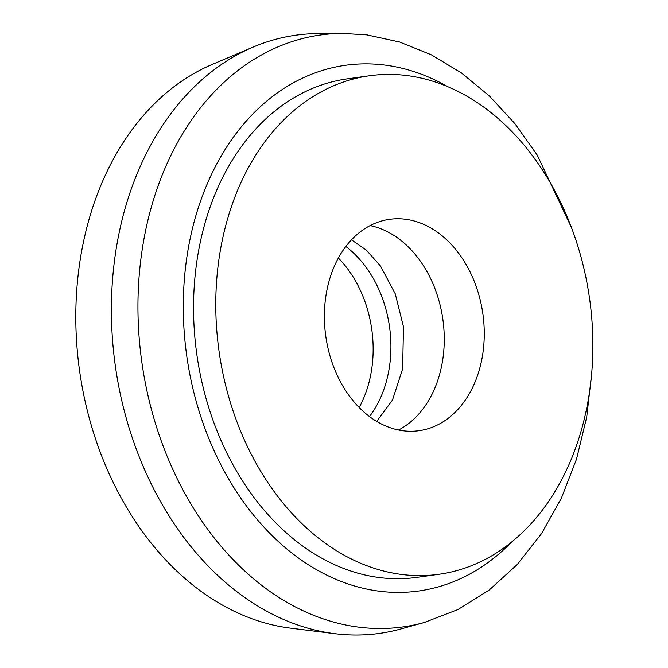 <?xml version="1.0" encoding="UTF-8"?>
<svg xmlns="http://www.w3.org/2000/svg" width="668" height="668" viewBox="0 0 668 668"><rect width="100%" height="100%" fill="white"/><g stroke="black" fill="none" stroke-linecap="round" stroke-linejoin="round"><path stroke-width="1" d="M338.342 258.015A106.713 79.342 -97.9 0 1 359.175 407.497M334.91 633.698L290.563 628.154A290.179 215.756 -97.9 0 1 79.509 370.272A290.179 215.756 -97.9 0 1 212.04 64.512L253.18 47.061A302.011 224.548 -97.9 0 1 317.801 33.592L342.175 33.4A298.821 222.177 -97.9 0 0 141.758 361.597A298.821 222.177 -97.9 0 0 424.255 622.509L400.758 628.997A302.011 224.548 -97.9 0 1 334.91 633.698A302.011 224.548 -97.9 0 1 115.247 365.287A302.011 224.548 -97.9 0 1 253.18 47.061M439.051 574.28L416.824 577.377A251.677 187.123 -97.9 0 1 196.759 353.931A251.677 187.123 -97.9 0 1 347.368 78.841L369.596 75.751A251.677 187.123 -97.9 0 1 406.937 75.567A251.677 187.123 -97.9 0 1 592.19 324.097A251.677 187.123 -97.9 0 1 439.051 574.28A251.677 187.123 -97.9 0 1 218.987 350.834A251.677 187.123 -97.9 0 1 369.596 75.751M405.426 219.246A106.713 79.342 -97.9 0 1 483.974 324.623A106.713 79.342 -97.9 0 1 419.045 430.701A106.713 79.342 -97.9 0 1 325.742 335.962A106.713 79.342 -97.9 0 1 389.594 219.329A106.713 79.342 -97.9 0 1 405.426 219.246M370.08 225.592A106.713 79.342 -97.9 0 1 442.901 319.638A106.713 79.342 -97.9 0 1 398.562 430.008M345.799 246.492A106.713 79.342 -97.9 0 1 369.496 416.548M511.446 542.216A265.388 197.319 -97.9 0 1 195.123 397.376A265.388 197.319 -97.9 0 1 384.851 65.072A265.388 197.319 -97.9 0 1 447.994 86.807M571.491 227.663L537.297 155.201L514.894 123.647L489.46 96.05L461.421 72.929L431.261 54.776L399.531 41.984L366.857 34.878L342.175 33.4M424.255 622.509L457.998 609.525L489.252 590.003L517.283 564.493L541.481 533.657L561.362 498.245L576.542 459.058L586.729 416.982L591.731 372.978M351.443 239.829L366.231 250.032L380.459 265.964L395.247 293.811L403.472 326.769L402.629 368.903L392.442 400.115L376.735 421.408"/></g></svg>
